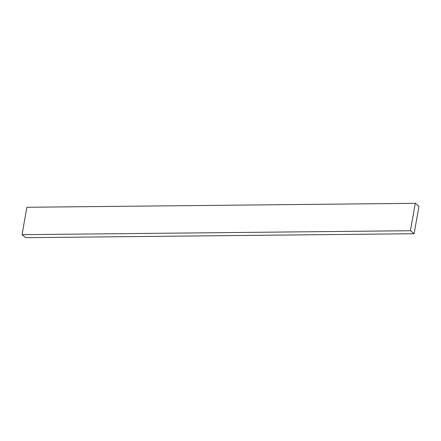 <?xml version="1.0" encoding="UTF-8"?>
<svg xmlns="http://www.w3.org/2000/svg" width="441" height="441" viewBox="0 0 441 441"><rect width="100%" height="100%" fill="white"/><g stroke="black" fill="none" stroke-linecap="round" stroke-linejoin="round"><path stroke-width="0.66" d="M22.05 234.684L25.727 237.682L414.116 233.724L418.95 206.316L415.273 203.318L26.884 207.276L22.05 234.684L410.439 230.726L414.116 233.724M415.273 203.318L410.439 230.726"/></g></svg>
